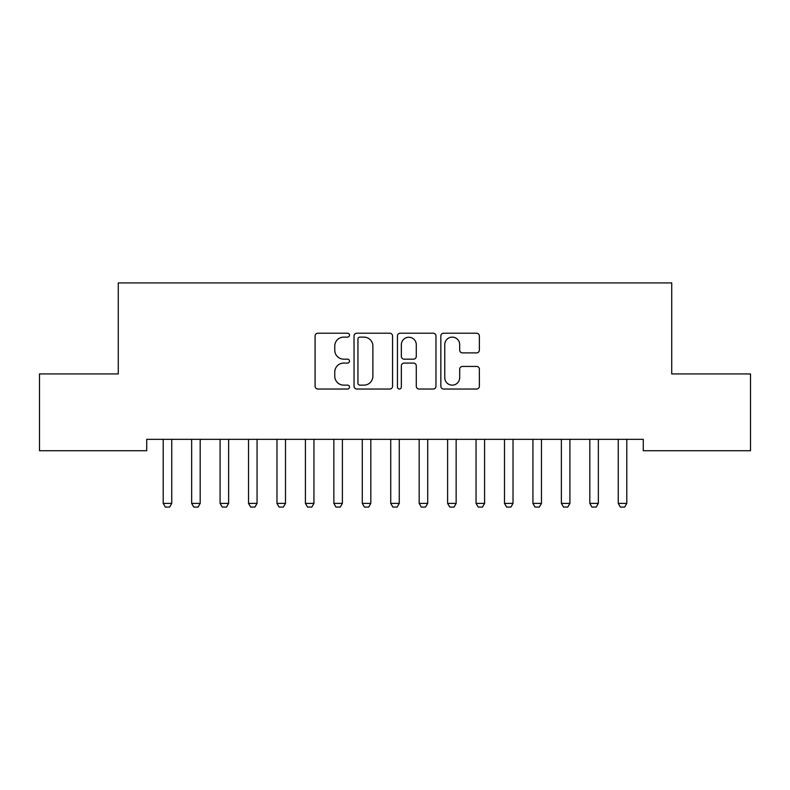 <?xml version="1.0" encoding="UTF-8"?>
<svg xmlns="http://www.w3.org/2000/svg" width="790" height="790" viewBox="0 0 790 790"><rect width="100%" height="100%" fill="white"/><g stroke="black" fill="none" stroke-linecap="round" stroke-linejoin="round"><path stroke-width="1.19" d="M349.496 335.167A1.955 1.955 0 0 0 347.541 333.212L317.886 333.212A2.795 2.795 0 0 0 315.091 336.007L315.091 386.251A2.795 2.795 0 0 0 317.886 389.045L347.541 389.045A1.955 1.955 0 0 0 349.496 387.09A1.955 1.955 0 0 0 347.541 385.135L343.709 385.135A8.937 8.937 0 0 1 334.772 376.198L334.772 372.011A8.937 8.937 0 0 1 343.709 363.084L347.541 363.084A1.955 1.955 0 0 0 349.496 361.129A1.955 1.955 0 0 0 347.541 359.174L343.709 359.174A8.937 8.937 0 0 1 334.772 350.237L334.772 346.05A8.937 8.937 0 0 1 343.709 337.123L347.541 337.123A1.955 1.955 0 0 0 349.496 335.167M476.587 352.893A2.795 2.795 0 0 0 479.372 350.098L479.372 336.007A2.795 2.795 0 0 0 476.587 333.212L443.644 333.212A2.795 2.795 0 0 0 440.85 336.007L440.85 386.251A2.795 2.795 0 0 0 443.644 389.045L476.587 389.045A2.795 2.795 0 0 0 479.372 386.251L479.372 369.226A2.795 2.795 0 0 0 476.587 366.432L462.486 366.432A2.795 2.795 0 0 0 459.691 369.226L459.691 377.669A7.465 7.465 0 0 1 452.226 385.135A7.465 7.465 0 0 1 444.76 377.669L444.76 344.588A7.465 7.465 0 0 1 452.226 337.123A7.465 7.465 0 0 1 459.691 344.588L459.691 350.098A2.795 2.795 0 0 0 462.486 352.893L476.587 352.893M643.277 439.339L146.723 439.339L146.723 450.715L39.5 450.715L39.5 373.927L118.283 373.927L118.283 282.919L671.717 282.919L671.717 373.927L750.5 373.927L750.5 450.715L643.277 450.715L643.277 439.339M392.561 336.007A2.795 2.795 0 0 0 389.766 333.212L356.823 333.212A2.795 2.795 0 0 0 354.038 336.007L354.038 386.251A2.795 2.795 0 0 0 356.823 389.045L389.766 389.045A2.795 2.795 0 0 0 392.561 386.251L392.561 336.007M400.234 333.212L433.177 333.212A2.795 2.795 0 0 1 435.962 336.007L435.962 386.251A2.795 2.795 0 0 1 433.177 389.045L419.075 389.045A2.795 2.795 0 0 1 416.291 386.251L416.291 365.869A2.795 2.795 0 0 0 413.496 363.084L404.144 363.084A2.795 2.795 0 0 0 401.35 365.869L401.35 387.09A1.955 1.955 0 0 1 399.394 389.045A1.955 1.955 0 0 1 397.439 387.09L397.439 336.007A2.795 2.795 0 0 1 400.234 333.212M359.894 337.123A1.955 1.955 0 0 0 357.939 339.078L357.939 383.18A1.955 1.955 0 0 0 359.894 385.135L363.943 385.135A8.937 8.937 0 0 0 372.88 376.198L372.88 346.05A8.937 8.937 0 0 0 363.943 337.123L359.894 337.123M416.291 344.726A7.465 7.465 0 0 0 408.815 337.261A7.465 7.465 0 0 0 401.35 344.726L401.35 356.379A2.795 2.795 0 0 0 404.144 359.174L413.496 359.174A2.795 2.795 0 0 0 416.291 356.379L416.291 344.726M171.746 440.82A2.844 2.844 0 0 1 171.884 439.951A2.844 2.844 0 0 0 171.746 440.82L171.746 503.388L163.214 503.388L163.214 440.82A2.844 2.844 0 0 0 163.076 439.951A2.844 2.844 0 0 1 163.214 440.82M163.076 439.951L162.888 439.339M171.746 503.388L169.613 507.081L165.347 507.081L163.214 503.388M172.072 439.339L171.884 439.951M191.516 439.951A2.844 2.844 0 0 1 191.654 440.82A2.844 2.844 0 0 0 191.516 439.951L191.328 439.339M228.626 440.82A2.844 2.844 0 0 1 228.764 439.951A2.844 2.844 0 0 0 228.626 440.82L228.626 503.388L220.094 503.388L220.094 440.82A2.844 2.844 0 0 0 219.956 439.951A2.844 2.844 0 0 1 220.094 440.82M200.512 439.339L200.324 439.951A2.844 2.844 0 0 0 200.186 440.82L200.186 503.388L198.053 507.081L193.787 507.081L191.654 503.388L191.654 440.82M191.654 503.388L200.186 503.388M219.956 439.951L219.768 439.339M228.626 503.388L226.493 507.081L222.227 507.081L220.094 503.388M228.952 439.339L228.764 439.951M257.066 440.82A2.844 2.844 0 0 1 257.204 439.951A2.844 2.844 0 0 0 257.066 440.82L257.066 503.388L248.534 503.388L248.534 440.82A2.844 2.844 0 0 0 248.396 439.951A2.844 2.844 0 0 1 248.534 440.82M285.506 440.82A2.844 2.844 0 0 1 285.644 439.951A2.844 2.844 0 0 0 285.506 440.82L285.506 503.388L276.974 503.388L276.974 440.82A2.844 2.844 0 0 0 276.836 439.951A2.844 2.844 0 0 1 276.974 440.82M248.396 439.951L248.208 439.339M257.066 503.388L254.933 507.081L250.667 507.081L248.534 503.388M257.392 439.339L257.204 439.951M276.836 439.951L276.648 439.339M285.506 503.388L283.373 507.081L279.107 507.081L276.974 503.388M285.832 439.339L285.644 439.951M313.946 440.82A2.844 2.844 0 0 1 314.084 439.951A2.844 2.844 0 0 0 313.946 440.82L313.946 503.388L305.414 503.388L305.414 440.82A2.844 2.844 0 0 0 305.276 439.951A2.844 2.844 0 0 1 305.414 440.82M305.276 439.951L305.088 439.339M313.946 503.388L311.813 507.081L307.547 507.081L305.414 503.388M314.272 439.339L314.084 439.951M342.386 440.82A2.844 2.844 0 0 1 342.524 439.951A2.844 2.844 0 0 0 342.386 440.82L342.386 503.388L333.854 503.388L333.854 440.82A2.844 2.844 0 0 0 333.716 439.951A2.844 2.844 0 0 1 333.854 440.82M333.716 439.951L333.528 439.339M342.386 503.388L340.253 507.081L335.987 507.081L333.854 503.388M342.712 439.339L342.524 439.951M370.826 440.82A2.844 2.844 0 0 1 370.964 439.951A2.844 2.844 0 0 0 370.826 440.82L370.826 503.388L362.294 503.388L362.294 440.82A2.844 2.844 0 0 0 362.156 439.951A2.844 2.844 0 0 1 362.294 440.82M390.596 439.951A2.844 2.844 0 0 1 390.734 440.82A2.844 2.844 0 0 0 390.596 439.951L390.408 439.339M419.036 439.951A2.844 2.844 0 0 1 419.174 440.82A2.844 2.844 0 0 0 419.036 439.951L418.848 439.339M447.476 439.951A2.844 2.844 0 0 1 447.614 440.82A2.844 2.844 0 0 0 447.476 439.951L447.288 439.339M475.916 439.951A2.844 2.844 0 0 1 476.054 440.82A2.844 2.844 0 0 0 475.916 439.951L475.728 439.339M504.356 439.951A2.844 2.844 0 0 1 504.494 440.82A2.844 2.844 0 0 0 504.356 439.951L504.168 439.339M532.796 439.951A2.844 2.844 0 0 1 532.934 440.82A2.844 2.844 0 0 0 532.796 439.951L532.608 439.339M362.156 439.951L361.968 439.339M370.826 503.388L368.693 507.081L364.427 507.081L362.294 503.388M371.152 439.339L370.964 439.951M399.592 439.339L399.404 439.951A2.844 2.844 0 0 0 399.266 440.82L399.266 503.388L397.133 507.081L392.867 507.081L390.734 503.388L390.734 440.82M390.734 503.388L399.266 503.388M428.032 439.339L427.844 439.951A2.844 2.844 0 0 0 427.706 440.82L427.706 503.388L425.573 507.081L421.307 507.081L419.174 503.388L419.174 440.82M419.174 503.388L427.706 503.388M456.472 439.339L456.284 439.951A2.844 2.844 0 0 0 456.146 440.82L456.146 503.388L454.013 507.081L449.747 507.081L447.614 503.388L447.614 440.82M447.614 503.388L456.146 503.388M484.912 439.339L484.724 439.951A2.844 2.844 0 0 0 484.586 440.82L484.586 503.388L482.453 507.081L478.187 507.081L476.054 503.388L476.054 440.82M476.054 503.388L484.586 503.388M513.352 439.339L513.164 439.951A2.844 2.844 0 0 0 513.026 440.82L513.026 503.388L510.893 507.081L506.627 507.081L504.494 503.388L504.494 440.82M504.494 503.388L513.026 503.388M541.792 439.339L541.604 439.951A2.844 2.844 0 0 0 541.466 440.82L541.466 503.388L539.333 507.081L535.067 507.081L532.934 503.388L532.934 440.82M532.934 503.388L541.466 503.388M561.236 439.951A2.844 2.844 0 0 1 561.374 440.82A2.844 2.844 0 0 0 561.236 439.951L561.048 439.339M570.232 439.339L570.044 439.951A2.844 2.844 0 0 0 569.906 440.82L569.906 503.388L567.773 507.081L563.507 507.081L561.374 503.388L561.374 440.82M561.374 503.388L569.906 503.388M598.346 440.82A2.844 2.844 0 0 1 598.484 439.951A2.844 2.844 0 0 0 598.346 440.82L598.346 503.388L589.814 503.388L589.814 440.82A2.844 2.844 0 0 0 589.676 439.951A2.844 2.844 0 0 1 589.814 440.82M589.676 439.951L589.488 439.339M598.346 503.388L596.213 507.081L591.947 507.081L589.814 503.388M598.672 439.339L598.484 439.951M618.116 439.951A2.844 2.844 0 0 1 618.254 440.82A2.844 2.844 0 0 0 618.116 439.951L617.928 439.339M627.112 439.339L626.924 439.951A2.844 2.844 0 0 0 626.786 440.82L626.786 503.388L624.653 507.081L620.387 507.081L618.254 503.388L618.254 440.82M618.254 503.388L626.786 503.388"/></g></svg>
